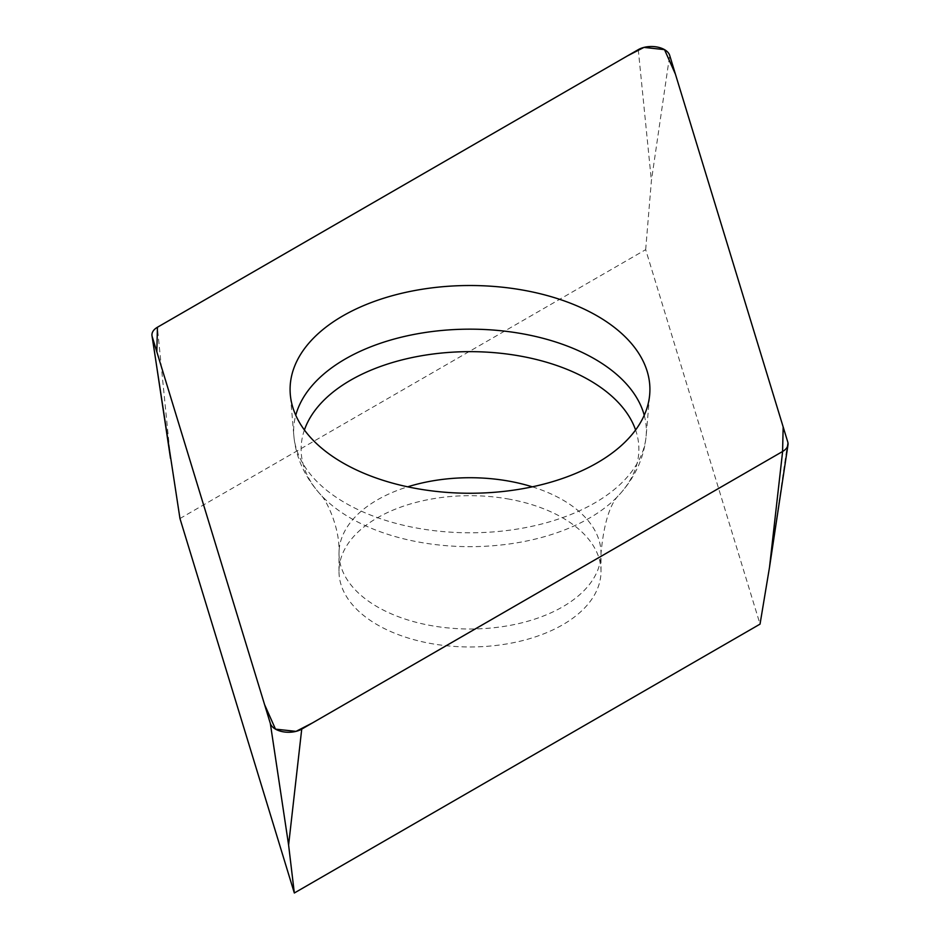 <?xml version="1.0" encoding="UTF-8"?>
<svg xmlns="http://www.w3.org/2000/svg" width="940" height="940" viewBox="0 0 940 940"><rect width="100%" height="100%" fill="white"/><g stroke="black" fill="none" stroke-linecap="round" stroke-linejoin="round"><path stroke-width="0.7" stroke-dasharray="4.7 3.53" d="M509.398 499.187A131.013 75.635 0 0 0 338.988 571.332A131.013 75.635 0 0 0 470 646.967A131.013 75.635 0 0 0 601.013 571.332A131.013 75.635 0 0 0 509.398 499.187M179.963 518.528L645.674 249.652L760.037 624.125M645.674 249.652L651.397 180.715L669.68 55.366M787.779 442.035L769.496 567.384M170.504 458.344L157.38 327.285M638.272 49.644L651.397 180.715M644.241 415.269A176.344 101.814 180 0 1 646.133 436.007A176.344 101.814 180 0 1 416.972 528.08A176.344 101.814 180 0 1 293.868 436.007A176.344 101.814 180 0 1 295.759 415.269M304.407 429.991A168.883 97.502 0 0 0 320.058 494.029A168.883 97.502 0 0 0 419.216 542.145A168.883 97.502 0 0 0 619.942 494.029A168.883 97.502 0 0 0 635.593 429.991M532.31 486.826A131.013 75.635 180 0 1 601.013 553.355A131.013 75.635 180 0 1 470 629.001A131.013 75.635 180 0 1 338.988 553.355A131.013 75.635 180 0 1 407.69 486.826M601.013 571.332L601.013 553.355C603.88 522.711 610.189 502.935 619.942 494.029C635.417 476.674 644.147 457.334 646.133 436.007L649.693 394.518M338.988 571.332L338.988 553.355C340.292 527.775 326.074 499.128 320.058 494.029C304.584 476.674 295.853 457.334 293.868 436.007L290.307 394.518"/><path stroke-width="1.41" d="M782.62 451.482L769.496 567.384L760.037 624.125L294.326 893L179.963 518.528L152.01 335.791A18.565 10.716 0 0 0 152.221 336.72L270.321 723.4A18.565 10.716 0 0 0 283.022 731.766A18.565 10.716 0 0 0 301.728 729.123L782.62 451.482A18.565 10.716 0 0 0 787.99 444.832A18.565 10.716 0 0 0 787.779 442.035L669.68 55.366A18.565 10.716 0 0 0 656.978 47A18.565 10.716 0 0 0 638.272 49.644L157.38 327.285A18.565 10.716 0 0 0 152.01 335.791M294.326 893L288.603 845.025L270.321 723.4M524.097 290.319A179.916 103.87 0 0 0 290.307 394.518A179.916 103.87 0 0 0 470 493.253A179.916 103.87 0 0 0 649.693 394.518A179.916 103.87 0 0 0 524.097 290.319M157.427 327.249L156.827 351.83L264.587 704.624L275.49 729.135L296.041 731.367L312.48 722.907L782.573 451.505L783.173 426.936L675.414 74.142L664.51 49.632L643.959 47.4L627.52 55.848L157.427 327.249M301.728 729.123L288.603 845.025M152.221 336.72L170.504 458.344M295.759 415.269A176.344 101.814 180 0 1 523.028 333.876A176.344 101.814 180 0 1 644.241 415.269M635.593 429.991A168.883 97.502 0 0 0 520.784 356.166A168.883 97.502 0 0 0 304.407 429.991M407.69 486.826A131.013 75.635 180 0 1 509.398 481.221A131.013 75.635 180 0 1 532.31 486.826M769.496 567.384L787.99 444.832"/></g></svg>
